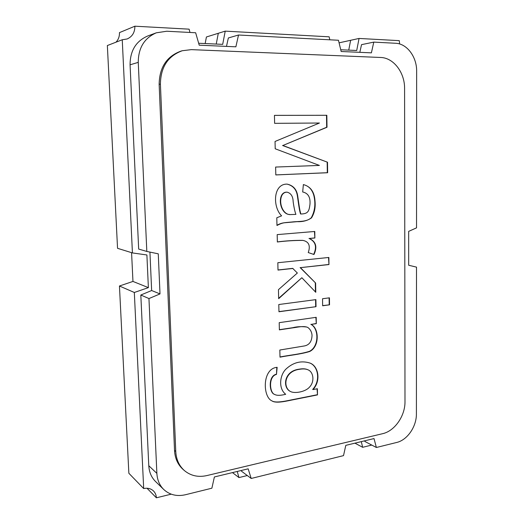 <?xml version="1.0" encoding="UTF-8"?>
<svg xmlns="http://www.w3.org/2000/svg" width="524" height="524" viewBox="0 0 524 524"><rect width="100%" height="100%" fill="white"/><g stroke="black" fill="none" stroke-linecap="round" stroke-linejoin="round"><path stroke-width="0.79" d="M329.799 39.804L329.151 36.818L225.222 31.139L218.298 33.287L216.242 44.062L218.298 33.287L206.417 36.975L205.166 43.551M131.576 252.666L132.958 281.434L119.446 285.999L128.858 473.27L143.687 488.565C147.663 487.726 150.951 488.551 153.552 491.034C155.287 492.829 156.231 495.082 156.381 497.8L147.008 488.237M189.963 32.455L189.112 29.161L134.884 26.2C134.891 32.396 132.303 36.654 127.122 38.986L122.249 39.759L107.355 45.542L117.546 248.311L132.428 252.928L146.897 254.965L148.377 287.63L134.321 292.477L119.446 285.999M134.884 26.2L119.459 32.619C119.577 36.431 118.424 39.621 115.994 42.189M237.234 471.456L238.964 477.58L247.295 475.543M238.964 477.58L232.486 472.602M361.305 441.627L362.641 447.3L371.752 445.066M362.641 447.3L354.938 443.153M399.655 43.977L399.275 40.649L359.051 38.449L350.635 40.296L348.735 50.127L350.635 40.296L339.08 42.837M359.051 38.449L356.72 50.487L340.751 49.76M148.377 287.63L132.958 281.434M134.321 292.477L143.687 488.565M156.381 497.8L171.217 494.171M225.222 31.139L222.693 44.357L198.668 43.256M122.249 39.759L132.428 252.928M191.326 49.636L182.234 50.743C167.968 55.989 160.691 67.098 160.41 84.076L175.763 451.485C176.221 459.476 179.116 465.862 184.461 470.631C190.795 475.831 198.262 477.482 206.856 475.576L382.559 433.702C394.769 431.042 405.249 415.82 404.993 401.502L404.587 88.615C404.836 72.646 393.642 57.725 380.581 57.47L191.326 49.636M319.45 123.022L274.622 123.337L274.438 115.365L326.832 115.287L327.002 127.247L282.868 145.495L327.5 162.217L327.651 172.724L275.807 174.931L275.631 167.051L319.398 165.427L275.211 148.783L275.041 141.467L319.45 123.022M276.973 225.477L276.796 217.774L281.611 215.849C272.487 207.032 273.07 183.675 287.139 184.127C293.126 185.437 296.63 189.269 297.658 195.616C298.588 201.714 299.649 210.897 300.887 214.002C308.374 213.844 309.068 211.021 309.972 204.281C310.529 197.221 308.099 193.12 302.675 191.981L303.37 184.572C310.581 186.478 314.459 191.954 315.003 201C315.664 207.38 314.505 213.006 311.518 217.879C307.555 220.637 302.793 221.901 297.239 221.665L285.357 222.693C283.084 222.772 280.294 223.702 276.973 225.477M308.25 252.561C310.634 245.71 308.878 241.662 302.97 240.411C294.553 240.372 286.012 240.902 277.353 241.99L277.183 234.614L314.773 231.464L314.878 237.988L309.324 238.479C315.946 241.571 317.498 246.915 313.981 254.5L308.25 252.561M293.001 268.452L278.002 270.076L277.831 262.727L328.862 257.461L328.961 264.555L300.435 267.646L315.625 283.045L315.782 292.307L301.857 277.733L278.657 298.68L278.447 289.667L297.357 273.024L292.687 268.373L277.995 269.965M329.537 304.824L322.646 305.774L322.535 298.739L329.439 297.829L329.537 304.824L322.646 305.63M316.018 306.678L278.958 311.76L278.794 304.523L315.9 299.617L316.018 306.678L278.951 311.616M279.836 350.025L304.418 345.945C309.343 344.989 311.885 341.393 312.035 335.17C311.708 331.843 310.3 329.269 307.804 327.448C303.553 325.509 296.649 327.441 293.021 327.821L279.377 329.865L279.207 322.666L316.195 317.315L316.3 323.649L311.164 324.415C319.444 328.581 319.463 346.901 309.651 351.512C300.566 354.316 289.7 355.252 279.999 357.158L279.836 350.025M317.38 388.729L317.485 394.906L294.698 399.458C287.728 400.742 276.174 403.919 271.904 400.86C262.576 396.917 262.098 368.431 277.144 367.317L276.476 374.411C268.209 376.278 269.552 393.059 274.687 394.48C276.954 395.666 280.622 395.594 285.704 394.271C278.329 388.749 279.613 375.302 285.927 369.119C293.185 362.379 301.176 360.355 309.894 363.04C318.474 365.968 321.219 380.758 312.992 389.587L317.38 388.729M160.003 293.918L148.954 298.556L156.873 473.375C157.252 479.932 159.532 485.296 163.724 489.475C169.671 494.918 176.929 496.667 185.483 494.728L211.886 488.198L214.388 476.951L248.16 468.829L251.199 478.464L343.515 455.625L345.801 445.354L374.012 438.568L376.37 447.489L396.681 442.466C407.371 440.049 416.606 426.51 416.403 413.849L416.508 267.129L408.681 265.249L408.661 231.379L416.534 227.855L416.646 71.277C416.894 57.011 407.043 43.603 395.568 43.263L373.789 42.117L371.398 52.845L341.17 51.503L338.458 40.256L238.512 35.01L235.879 46.813L199.225 45.182L195.649 32.757L166.77 31.237L156.316 32.809C144.349 38.036 138.329 47.887 138.257 62.369L146.818 251.448L158.268 253.826L160.003 293.918L151.646 290.525L140.818 295.019L148.783 465.725C149.157 472.131 151.403 477.384 155.523 481.491L163.724 489.475M182.234 50.743L180.904 51.136C166.678 56.363 159.427 67.432 159.145 84.344L174.525 450.45C174.977 458.421 177.872 464.781 183.197 469.537L184.461 470.631M148.954 298.556L140.818 295.019M241.263 470.493L241.479 471.181L251.199 478.464M364.691 440.808L364.861 441.45L376.37 447.489M373.789 42.117L361.534 44.651L359.824 52.328M238.512 35.01L228.359 37.97L226.479 46.394M156.316 32.809L147.729 35.986C136.011 41.095 130.129 50.697 130.07 64.799L138.67 249.064L146.818 251.448M149.923 252.09L151.646 290.525M274.438 115.391L326.832 115.287M326.498 115.313L326.668 127.267L327.002 127.247M326.668 127.267L282.868 145.495M282.554 145.502L327.5 162.217M327.166 162.211L327.317 172.71L327.651 172.724M327.317 172.71L275.807 174.905M287.1 184.127C292.975 185.594 296.394 189.452 297.363 195.714C298.287 201.871 299.342 210.864 300.566 213.962L300.887 214.002M303.363 184.618C308.61 185.843 312.081 189.387 313.778 195.249C315.802 203.554 314.957 211.074 311.236 217.801C306.206 222.202 299.06 221.108 291.789 222.012C284.132 222.752 282.056 222.549 277.032 225.182M282.272 194.699C277.877 202.375 283.13 215.521 290.853 214.558L295.89 214.395C294.868 211.644 293.951 207.406 293.152 201.668C293.008 196.415 291.003 193.251 287.145 192.177C285.135 192.105 283.51 192.943 282.272 194.699L281.964 194.673C277.681 201.891 282.508 214.683 289.562 214.447M287.1 192.177L286.831 192.157C284.82 192.085 283.196 192.924 281.964 194.673M314.446 231.49L314.878 237.988M314.551 237.935L309.324 238.479M308.996 238.427C315.605 241.505 317.164 246.817 313.686 254.376M302.649 240.352C294.357 240.306 285.947 240.824 277.419 241.898M328.535 257.5L328.961 264.555M328.633 264.489L300.435 267.646M300.114 267.574L315.625 283.045M315.304 282.967L315.455 291.966M278.65 298.32L301.857 277.733M329.111 297.874L329.21 304.732M315.579 299.663L315.697 306.579M315.874 317.361L316.3 323.649M315.979 323.544L311.164 324.415M310.843 324.31C319.083 328.443 319.142 346.593 309.488 351.316C300.462 354.191 289.641 355.062 280.012 356.968M306.782 327.028C301.542 326.373 296.839 326.603 292.667 327.716L279.803 329.642M317.066 388.788L317.485 394.906M317.164 394.755L294.606 399.255C287.827 400.513 276.214 403.644 271.93 400.873M276.823 367.363L276.476 374.411M276.174 374.267C267.915 376.127 269.251 392.902 274.386 394.323M309.802 363.008C318.199 366.06 320.832 380.712 312.677 389.437L312.992 389.587M307.601 369.643C305.479 368.706 302.695 368.549 299.243 369.165C283.713 370.992 282.456 387.577 290.204 391.369M299.558 369.302C284.021 371.136 282.757 387.727 290.512 391.526C294.842 393.838 305.584 391.723 309.37 387.243C314.885 381.845 313.568 371.844 307.916 369.78C305.793 368.844 303.01 368.686 299.558 369.302M156.873 473.375L148.783 465.725M138.257 62.369L130.07 64.799M160.41 84.076L159.145 84.344M175.763 451.485L174.525 450.45"/></g></svg>
